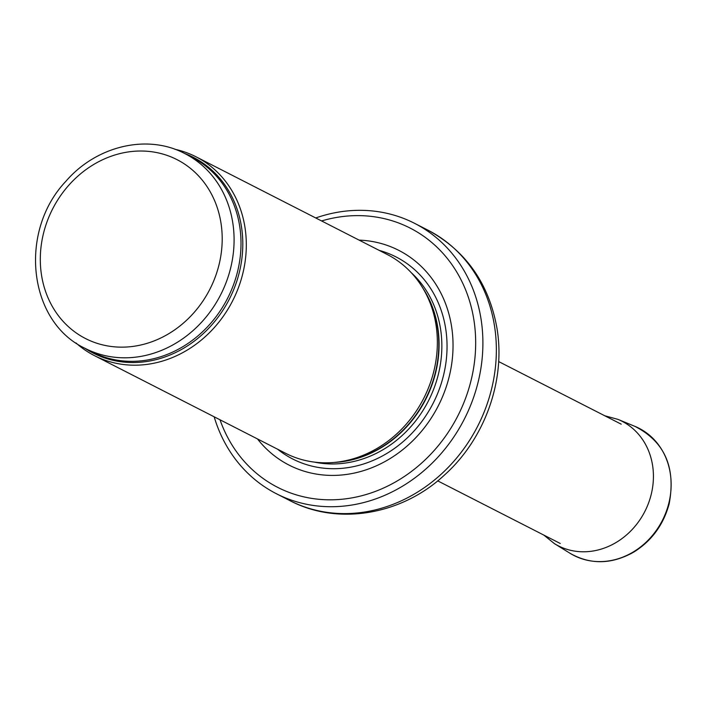 <?xml version="1.0" encoding="UTF-8"?>
<svg xmlns="http://www.w3.org/2000/svg" width="706" height="706" viewBox="0 0 706 706"><rect width="100%" height="100%" fill="white"/><g stroke="black" fill="none" stroke-linecap="round" stroke-linejoin="round"><path stroke-width="1.06" d="M75.992 342.948A111.645 98.099 -62.9 0 0 94.472 355.647A111.645 98.099 -62.9 0 0 202.86 338.783A111.645 98.099 -62.9 0 0 244.876 226.776A111.645 98.099 -62.9 0 0 196.056 156.82A111.645 98.099 -62.9 0 0 174.929 149.284M94.472 355.647L285.524 453.261A111.645 98.099 -62.9 0 0 335.2 462.342A111.645 98.099 -62.9 0 0 435.92 324.389A111.645 98.099 -62.9 0 0 423.582 289.363A111.645 98.099 -62.9 0 0 387.109 254.425L196.056 156.82M257.478 438.938A120.576 105.944 -62.9 0 0 387.7 460.003A120.576 105.944 -62.9 0 0 451.487 325.916A120.576 105.944 -62.9 0 0 359.072 240.102M214.165 416.805A151.834 133.408 -62.9 0 0 276.399 493.732A151.834 133.408 -62.9 0 0 423.812 470.796A151.834 133.408 -62.9 0 0 480.945 318.468A151.834 133.408 -62.9 0 0 414.554 223.317A151.834 133.408 -62.9 0 0 315.75 217.969M232.68 222.152A109.412 96.131 -62.9 0 0 184.84 153.59C147.377 133.646 96.351 145.86 65.861 181.31C18.294 231.444 28.116 321.945 85.285 348.446A109.412 96.131 -62.9 0 0 191.511 331.926A109.412 96.131 -62.9 0 0 232.68 222.152M220.907 222.575A100.473 88.285 117.1 0 1 99.687 344.113A100.473 88.285 117.1 0 1 73.195 180.559A100.473 88.285 117.1 0 1 220.907 222.575M85.285 348.446L92.212 351.985A109.412 96.131 -62.9 0 0 198.43 335.465A109.412 96.131 -62.9 0 0 239.599 225.691A109.412 96.131 -62.9 0 0 191.758 157.129L184.84 153.59M84.994 348.305A109.951 96.607 -62.9 0 0 195.889 339.895A109.951 96.607 -62.9 0 0 241.381 226.211A109.951 96.607 -62.9 0 0 184.548 153.449M335.2 462.342L338.571 461.998A109.527 96.237 -62.9 0 0 437.393 326.657A109.527 96.237 -62.9 0 0 425.277 292.293L423.582 289.363M334.097 462.448A109.412 96.131 -62.9 0 0 437.676 326.887A109.412 96.131 -62.9 0 0 423.018 288.401M314.355 462.103A109.412 96.131 -62.9 0 0 440.447 328.308A109.412 96.131 -62.9 0 0 411.174 272.604M277.626 449.228A113.481 99.705 -62.9 0 0 395.051 448.019A113.481 99.705 -62.9 0 0 445.583 327.999A113.481 99.705 -62.9 0 0 379.219 250.392M220.007 419.788A145.577 127.918 -62.9 0 0 377.542 490.573A145.577 127.918 -62.9 0 0 473.797 319.315A145.577 127.918 -62.9 0 0 321.592 220.952M494.403 325.342A151.834 133.408 -62.9 0 0 428.012 230.191C465.942 250.851 488.923 283.494 496.945 328.122C505.858 380.375 484.845 438.858 444.524 474.988C401.935 514.78 338.121 526.058 289.857 500.607A151.834 133.408 -62.9 0 0 437.27 477.671A151.834 133.408 -62.9 0 0 494.403 325.342M570.033 553.283A71.447 62.781 -62.9 0 0 662.369 520.428A71.447 62.781 -62.9 0 0 634.888 426.353C664.593 441.559 676.021 467.39 669.156 503.855C663.437 524.893 651.585 541.008 633.609 552.189C611.564 564.491 590.375 564.853 570.033 553.283L554.484 543.673A69.965 61.475 -62.9 0 0 644.843 511.471A69.965 61.475 -62.9 0 0 617.979 419.382L634.888 426.353M276.399 493.732L289.857 500.607M414.554 223.317L428.012 230.191M437.694 480.865L560.255 543.479M498.648 361.56L621.209 424.174M543.761 535.051L554.484 543.673M617.979 419.382L604.707 415.746"/></g></svg>
